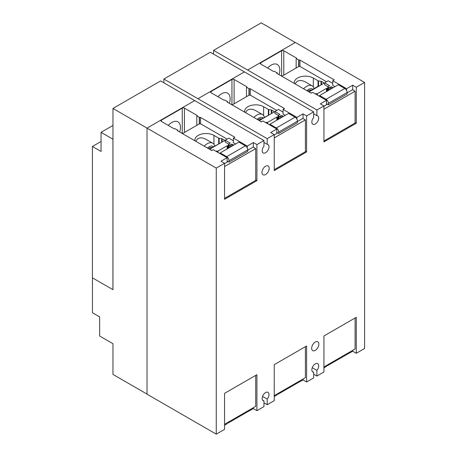 <?xml version="1.0" encoding="UTF-8"?>
<svg xmlns="http://www.w3.org/2000/svg" width="457" height="457" viewBox="0 0 457 457"><rect width="100%" height="100%" fill="white"/><g stroke="black" fill="none" stroke-linecap="round" stroke-linejoin="round"><path stroke-width="0.69" d="M269.613 114.621L258.999 120.42M319.3 85.939L319.015 85.767L308.686 91.731M219.931 143.304L209.317 149.102M303.037 113.867L306.601 115.924L306.601 151.924L274.246 170.604L274.246 134.604L270.681 132.547L276.799 129.017L262.946 121.019L261.495 121.859L227.232 102.077A0.765 0.44 180 0 1 227.009 101.762A0.765 0.44 180 0 1 227.232 101.454L224.735 100.02A0.765 0.44 180 0 1 223.656 100.02L211.06 92.748A1.525 0.88 180 0 1 210.614 92.125A1.525 0.88 180 0 1 211.06 91.503L231.945 79.444A1.525 0.88 180 0 1 234.104 79.444L246.7 86.716A0.765 0.44 180 0 1 246.923 87.03A0.765 0.44 180 0 1 246.7 87.338L249.185 88.778A0.765 0.44 180 0 1 250.265 88.778L284.528 108.56L283.077 109.4L296.924 117.398L303.037 113.867L303.037 118.534M296.924 117.398L296.924 119.208M283.077 109.4L283.077 114.027M248.956 88.909L248.956 95.285M246.466 87.476L246.466 96.684M217.949 96.724A12.219 7.055 -60 0 1 227.615 93.182A12.219 7.055 -60 0 1 230.145 98.775A12.219 7.055 -60 0 1 229.38 103.316M227.46 101.323L227.46 102.208M276.799 129.017L276.799 133.438M244.375 71.903L210.317 52.241L163.874 79.055L267.202 138.671L267.202 144.338A4.838 2.793 -60 0 1 268.002 144.561A4.838 2.793 -60 0 1 269.002 146.777A4.838 2.793 -60 0 1 266.894 151.644A4.838 2.793 -60 0 1 263.163 152.941A4.838 2.793 -60 0 1 262.164 150.724A4.838 2.793 -60 0 1 263.963 146.211L263.963 140.539L194.728 100.569L147.023 128.109L147.023 394.18L216.258 434.15L216.258 168.085L224.564 163.292L220.999 161.23L227.112 157.699L213.265 149.707L211.814 150.542L177.55 130.759A0.765 0.44 180 0 1 177.327 130.451A0.765 0.44 180 0 1 177.55 130.136L175.054 128.703A0.765 0.44 180 0 1 173.974 128.703L161.378 121.431A1.525 0.88 180 0 1 160.933 120.808A1.525 0.88 180 0 1 161.378 120.185L182.263 108.126A1.525 0.88 180 0 1 184.422 108.126L197.018 115.398A0.765 0.44 180 0 1 197.241 115.712A0.765 0.44 180 0 1 197.018 116.027L199.498 117.466A0.765 0.44 180 0 1 200.577 117.466L234.841 137.249L233.39 138.083L247.243 146.08L253.355 142.55L253.355 147.223M306.601 115.924L313.645 111.856L244.415 71.886L197.967 98.701M352.724 85.179L356.289 87.236L356.289 123.241L323.933 141.921L323.933 105.921L320.368 103.859L326.481 100.329L312.634 92.337L311.183 93.171L276.919 73.394A0.765 0.44 180 0 1 276.696 73.08A0.765 0.44 180 0 1 276.919 72.766L274.423 71.338A0.765 0.44 180 0 1 273.343 71.338L260.747 64.066A1.525 0.88 180 0 1 260.296 63.437A1.525 0.88 180 0 1 260.747 62.815L281.632 50.761A1.525 0.88 180 0 1 283.791 50.761L296.387 58.033A0.765 0.44 180 0 1 296.61 58.342A0.765 0.44 180 0 1 296.387 58.656L298.867 60.096A0.765 0.44 180 0 1 299.946 60.096L334.21 79.878L332.759 80.712L346.612 88.709L352.724 85.179L352.724 89.852M346.612 88.709L346.612 90.526M332.759 80.712L332.759 85.345M298.638 60.227L298.638 66.602M296.153 58.787L296.153 67.996M267.631 68.036A12.219 7.055 -60 0 1 277.296 64.494A12.219 7.055 -60 0 1 279.827 70.092A12.219 7.055 -60 0 1 279.067 74.634M277.148 72.634L277.148 73.526M326.481 100.329L326.481 104.75M247.243 146.08L247.243 147.897M233.39 138.083L233.39 142.715M199.269 117.598L199.269 123.973M196.784 116.158L196.784 125.367M168.262 125.407A12.219 7.055 -60 0 1 177.927 121.865A12.219 7.055 -60 0 1 180.458 127.463A12.219 7.055 -60 0 1 179.698 131.999M177.779 130.005L177.779 130.891M227.112 157.699L227.112 162.121M276.799 394.168L276.799 395.082L274.246 396.556M216.258 434.15L224.564 429.357L224.564 393.351L256.92 374.671L256.92 410.677L263.963 406.61L263.963 400.943A4.838 2.793 -60 0 1 263.163 400.715A4.838 2.793 -60 0 1 262.164 398.504A4.838 2.793 -60 0 1 264.272 393.631A4.838 2.793 -60 0 1 268.002 392.34A4.838 2.793 -60 0 1 269.002 394.551A4.838 2.793 -60 0 1 267.202 399.07L267.202 404.736L274.246 400.669L274.246 364.669L306.601 345.989L306.601 381.989L303.037 379.933L296.776 383.377M303.037 379.933L303.037 379.019M227.112 422.851L227.112 423.77L224.564 425.238M256.92 410.677L253.355 408.615L247.094 412.06M253.355 408.615L253.355 407.701M263.963 142.47L267.202 144.338M163.874 82.797L163.874 79.055M306.601 151.924L305.402 151.233M267.202 138.671L274.246 134.604M313.645 113.782L316.89 115.655A4.838 2.793 -60 0 1 317.684 115.878A4.838 2.793 -60 0 1 318.689 118.095A4.838 2.793 -60 0 1 316.575 122.962A4.838 2.793 -60 0 1 312.851 124.258A4.838 2.793 -60 0 1 311.845 122.042A4.838 2.793 -60 0 1 313.645 117.523L313.645 111.856M213.556 54.115L213.556 50.373L316.89 109.988L316.89 115.655M356.289 123.241L355.089 122.545M316.89 109.988L323.933 105.921M356.289 87.236L364.589 82.443L295.359 42.472L247.654 70.012M194.693 100.591L160.636 80.929L112.965 108.446L216.258 168.085M253.355 142.55L256.92 144.606L256.92 180.612L224.564 199.292L224.564 163.292M256.92 180.612L255.72 179.915M256.92 144.606L263.963 140.539M318.866 344.144A5.09 2.942 -60 0 1 316.644 349.268A5.09 2.942 -60 0 1 312.719 350.633A5.09 2.942 -60 0 1 311.668 348.303A5.09 2.942 -60 0 1 313.89 343.178A5.09 2.942 -60 0 1 317.815 341.813A5.09 2.942 -60 0 1 318.866 344.144M269.184 168.29A5.09 2.942 -60 0 1 266.962 173.414A5.09 2.942 -60 0 1 263.038 174.78A5.09 2.942 -60 0 1 261.981 172.449A5.09 2.942 -60 0 1 264.203 167.325A5.09 2.942 -60 0 1 268.128 165.96A5.09 2.942 -60 0 1 269.184 168.29M267.202 404.736L263.963 402.868M312.257 371.45L313.645 372.255L313.645 377.922L306.601 381.989M295.285 42.512L261.227 22.85L213.556 50.373M147.023 394.094L112.965 374.432L112.965 343.71L99.643 336.021L99.643 316.895L92.445 312.737L92.445 277.856M112.965 108.446L112.965 289.664L92.411 277.839L92.411 146.469L101.048 141.476M364.589 82.443L364.589 348.508L356.289 353.307L352.724 351.244L352.724 350.33M313.645 372.255A4.838 2.793 -60 0 1 312.851 372.032A4.838 2.793 -60 0 1 311.845 369.816A4.838 2.793 -60 0 1 313.959 364.949A4.838 2.793 -60 0 1 317.684 363.652A4.838 2.793 -60 0 1 318.689 365.868A4.838 2.793 -60 0 1 316.89 370.387L316.89 376.054L323.933 371.987L323.933 335.986L356.289 317.301L356.289 353.307M352.724 351.244L346.612 354.586M323.933 367.868L326.481 366.4L326.481 365.486M267.202 399.07L262.569 396.396M316.89 370.387L312.257 367.708M316.89 376.054L313.645 374.18M262.569 400.138L263.963 400.943M112.965 125.452L101.048 132.33L101.048 151.456L92.411 146.469M101.048 132.33L112.93 139.191L112.93 289.687M328.383 364.383A3.308 1.908 60 0 1 327.72 365.514A3.308 1.908 60 0 1 326.481 365.543M327.72 365.514L346.446 354.701A3.308 1.908 -120 0 0 347.103 353.575M355.089 317.998L355.089 348.971L323.933 366.954M278.696 393.071A3.308 1.908 60 0 1 278.039 394.197A3.308 1.908 60 0 1 276.799 394.231M278.039 394.197L296.759 383.389A3.308 1.908 -120 0 0 297.421 382.263M305.402 346.68L305.402 377.653L274.246 395.642M229.014 421.754A3.308 1.908 60 0 1 228.357 422.879A3.308 1.908 60 0 1 227.112 422.914M228.357 422.879L247.077 412.071A3.308 1.908 -120 0 0 247.734 410.946M255.72 375.368L255.72 406.336L224.564 424.325M307.715 91.172A7.084 4.09 -60 0 1 308.355 90.754A7.084 4.09 -60 0 1 311.371 90.183M306.801 90.64A8.603 4.97 -60 0 1 312.942 89.275M323.933 141.007L355.089 123.019L355.089 91.217L352.507 89.726L347.131 92.834M328.406 104.79L347.131 93.982L347.131 92.525A3.308 1.908 -120 0 0 344.789 88.469L338.311 84.728L319.586 95.542L326.07 99.283A3.308 1.908 60 0 1 328.406 103.333L328.406 104.79L326.481 103.676M303.579 88.784A11.151 6.438 -60 0 1 312.131 85.842A11.151 6.438 -60 0 1 314.125 88.589M334.998 86.641L332.839 85.396A0.765 0.44 180 0 1 332.616 85.082A0.765 0.44 180 0 1 332.759 84.825M323.933 109.206L355.089 91.217M326.481 104.007L326.584 104.07A0.765 0.44 180 0 1 326.806 104.379A0.765 0.44 180 0 1 326.584 104.693L323.933 106.224M317.009 94.862L317.249 94.73A0.765 0.44 0 0 0 317.472 94.416A0.765 0.44 0 0 0 317.249 94.108L316.558 93.708A0.508 0.291 0 0 0 315.838 93.708L315.421 93.948M332.759 83.397L328.189 80.758L324.59 82.837L329.628 85.745L327.937 86.721A0.508 0.291 0 0 0 327.937 87.138L328.623 87.538A0.765 0.44 0 0 0 329.703 87.538L330.679 86.973A0.765 0.44 180 0 1 331.759 86.973L333.09 87.744M319.586 96.353L319.586 95.542M295.159 83.922C297.227 80.124 300.655 79.472 305.436 81.98L312.131 85.842M311.354 93.074L308.932 91.874M294.394 83.482A11.151 6.438 180 0 1 294.285 82.591A11.151 6.438 180 0 1 301.169 76.645A11.151 6.438 180 0 1 313.325 78.038L318.038 80.758A1.017 0.588 0 0 0 318.495 80.912L321.014 81.3A1.017 0.588 180 0 1 321.471 81.455L323.55 82.654A1.017 0.588 180 0 1 323.847 83.065A1.017 0.588 180 0 1 323.55 83.482L309.143 91.8M324.59 82.837L324.59 84.705L328.012 86.681M326.481 81.746L300.489 66.739A1.525 0.88 0 0 0 298.33 66.739L281.86 76.245M316.924 93.919L326.498 88.39L326.498 91.549M326.498 88.39L327.115 88.39A0.611 0.354 0 0 0 327.543 88.287L327.789 88.144M258.034 119.854A7.084 4.09 -60 0 1 258.673 119.443A7.084 4.09 -60 0 1 261.69 118.866M257.114 119.328A8.603 4.97 -60 0 1 263.261 117.957M274.246 169.69L305.402 151.707L305.402 119.9L302.825 118.409L297.444 121.516M278.724 133.473L297.444 122.665L297.444 121.208A3.308 1.908 -120 0 0 295.108 117.158L288.624 113.416L269.904 124.224L276.382 127.966A3.308 1.908 60 0 1 278.724 132.022L278.724 133.473L276.799 132.359M253.898 117.466A11.151 6.438 -60 0 1 262.444 114.524A11.151 6.438 -60 0 1 264.443 117.278M285.311 115.33L283.151 114.079A0.765 0.44 180 0 1 282.929 113.77A0.765 0.44 180 0 1 283.077 113.507M274.246 137.888L305.402 119.9M276.799 132.696L276.902 132.753A0.765 0.44 180 0 1 277.125 133.067A0.765 0.44 180 0 1 276.902 133.375L274.246 134.912M267.328 123.55L267.562 123.413A0.765 0.44 0 0 0 267.785 123.104A0.765 0.44 0 0 0 267.562 122.79L266.877 122.39A0.508 0.291 0 0 0 266.157 122.39L265.74 122.63M283.077 112.085L278.502 109.44L274.908 111.519L279.947 114.433L278.25 115.41A0.508 0.291 0 0 0 278.25 115.827L278.941 116.221A0.765 0.44 0 0 0 280.021 116.221L280.992 115.661A0.765 0.44 180 0 1 282.072 115.661L283.403 116.432M269.904 125.035L269.904 124.224M245.478 112.611C247.54 108.806 250.967 108.16 255.754 110.663L262.444 114.524M261.667 121.756L259.25 120.562M244.712 112.165A11.151 6.438 180 0 1 244.604 111.274A11.151 6.438 180 0 1 251.487 105.327A11.151 6.438 180 0 1 263.638 106.721L268.356 109.446A1.017 0.588 0 0 0 268.807 109.594L271.332 109.988A1.017 0.588 180 0 1 271.789 110.137L273.863 111.337A1.017 0.588 180 0 1 274.16 111.754A1.017 0.588 180 0 1 273.863 112.171L259.462 120.482M274.908 111.519L274.908 113.393L278.324 115.364M276.793 110.428L250.802 95.427A1.525 0.88 0 0 0 248.642 95.427L232.179 104.933M267.242 122.602L276.816 117.072L276.816 120.231M276.816 117.072L277.428 117.072A0.611 0.354 0 0 0 277.862 116.969L278.102 116.832M208.346 148.542A7.084 4.09 -60 0 1 208.986 148.125A7.084 4.09 -60 0 1 212.002 147.548M207.432 148.011A8.603 4.97 -60 0 1 213.573 146.646M224.564 198.378L255.72 180.389L255.72 148.588L253.138 147.097L247.763 150.199M229.043 162.161L247.763 151.353L247.763 149.896A3.308 1.908 -120 0 0 245.42 145.84L238.942 142.098L220.217 152.906L226.701 156.648A3.308 1.908 60 0 1 229.043 160.704L229.043 162.161L227.112 161.047M204.21 146.154A11.151 6.438 -60 0 1 212.762 143.212A11.151 6.438 -60 0 1 214.761 145.96M235.629 144.012L233.47 142.767A0.765 0.44 180 0 1 233.247 142.453A0.765 0.44 180 0 1 233.39 142.196M224.564 166.571L255.72 148.588M227.112 161.378L227.215 161.441A0.765 0.44 180 0 1 227.443 161.749A0.765 0.44 180 0 1 227.215 162.064L224.564 163.595M217.646 152.232L217.88 152.101A0.765 0.44 0 0 0 218.103 151.787A0.765 0.44 0 0 0 217.88 151.473L217.189 151.078A0.508 0.291 0 0 0 216.469 151.078L216.058 151.318M233.39 140.767L228.82 138.128L225.221 140.208L230.259 143.115L228.569 144.092A0.508 0.291 0 0 0 228.569 144.509L229.254 144.909A0.765 0.44 0 0 0 230.334 144.909L231.311 144.343A0.765 0.44 180 0 1 232.39 144.343L233.721 145.115M220.217 153.723L220.217 152.906M195.796 141.293C197.858 137.494 201.286 136.843 206.073 139.345L212.762 143.212M211.985 150.444L209.563 149.245M195.025 140.853A11.151 6.438 180 0 1 194.922 139.962A11.151 6.438 180 0 1 201.805 134.01A11.151 6.438 180 0 1 213.956 135.409L218.669 138.128A1.017 0.588 0 0 0 219.126 138.282L221.651 138.671A1.017 0.588 180 0 1 222.102 138.825L224.181 140.019A1.017 0.588 180 0 1 224.478 140.436A1.017 0.588 180 0 1 224.181 140.853L209.774 149.171M225.221 140.208L225.221 142.076L228.643 144.052M227.112 139.117L201.12 124.11A1.525 0.88 0 0 0 198.961 124.11L182.497 133.615M217.555 151.29L227.135 145.76L227.135 148.919M227.135 145.76L227.746 145.76A0.611 0.354 0 0 0 228.174 145.657L228.42 145.515M250.265 88.778L250.265 95.222M249.185 88.778L249.185 95.222M246.7 86.716L246.7 87.338M234.104 79.444L234.104 103.819M231.945 79.444L231.945 104.796M211.06 91.503L211.06 92.748M227.232 101.454L227.232 102.077M299.946 60.096L299.946 66.539M298.867 60.096L298.867 66.539M296.387 58.033L296.387 58.656M283.791 50.761L283.791 75.131M281.632 50.761L281.632 76.113M260.747 62.815L260.747 64.066M276.919 72.766L276.919 73.394M200.577 117.466L200.577 123.91M199.498 117.466L199.498 123.91M197.018 115.398L197.018 116.027M184.422 108.126L184.422 132.501M182.263 108.126L182.263 133.484M161.378 120.185L161.378 121.431M177.55 130.136L177.55 130.759M326.07 99.283L344.789 88.469M328.406 103.333L347.131 92.525M326.584 104.07L326.584 104.693M331.759 86.973L331.759 88.515M330.679 86.973L330.679 89.138M329.703 87.538L329.703 89.698M328.623 87.538L328.623 90.32M327.937 87.138L327.937 90.72M313.325 78.038L313.325 86.921M318.038 80.758L318.038 86.333M318.495 80.912L318.495 86.07M321.014 81.3L321.014 84.945M321.471 81.455L321.471 84.682M323.55 82.654L323.55 83.482M327.115 88.39L327.115 91.194M327.543 88.287L327.543 90.943M276.382 127.966L295.108 117.158M278.724 132.022L297.444 121.208M276.902 132.753L276.902 133.375M282.072 115.661L282.072 117.198M280.992 115.661L280.992 117.82M280.021 116.221L280.021 118.386M278.941 116.221L278.941 119.009M278.25 115.827L278.25 119.403M263.638 106.721L263.638 115.604M268.356 109.446L268.356 115.015M268.807 109.594L268.807 114.753M271.332 109.988L271.332 113.627M271.789 110.137L271.789 113.365M273.863 111.337L273.863 112.171M277.428 117.072L277.428 119.877M277.862 116.969L277.862 119.631M226.701 156.648L245.42 145.84M229.043 160.704L247.763 149.896M227.215 161.441L227.215 162.064M232.39 144.343L232.39 145.886M231.311 144.343L231.311 146.508M230.334 144.909L230.334 147.068M229.254 144.909L229.254 147.691M228.569 144.509L228.569 148.091M213.956 135.409L213.956 144.292M218.669 138.128L218.669 143.704M219.126 138.282L219.126 143.441M221.651 138.671L221.651 142.316M222.102 138.825L222.102 142.053M224.181 140.019L224.181 140.853M227.746 145.76L227.746 148.565M228.174 145.657L228.174 148.314M317.472 94.416L317.472 95.13M327.789 86.933L327.789 90.806M267.785 123.104L267.785 123.813M278.102 115.615L278.102 119.488M218.103 151.787L218.103 152.501M228.42 144.303L228.42 148.177"/></g></svg>
